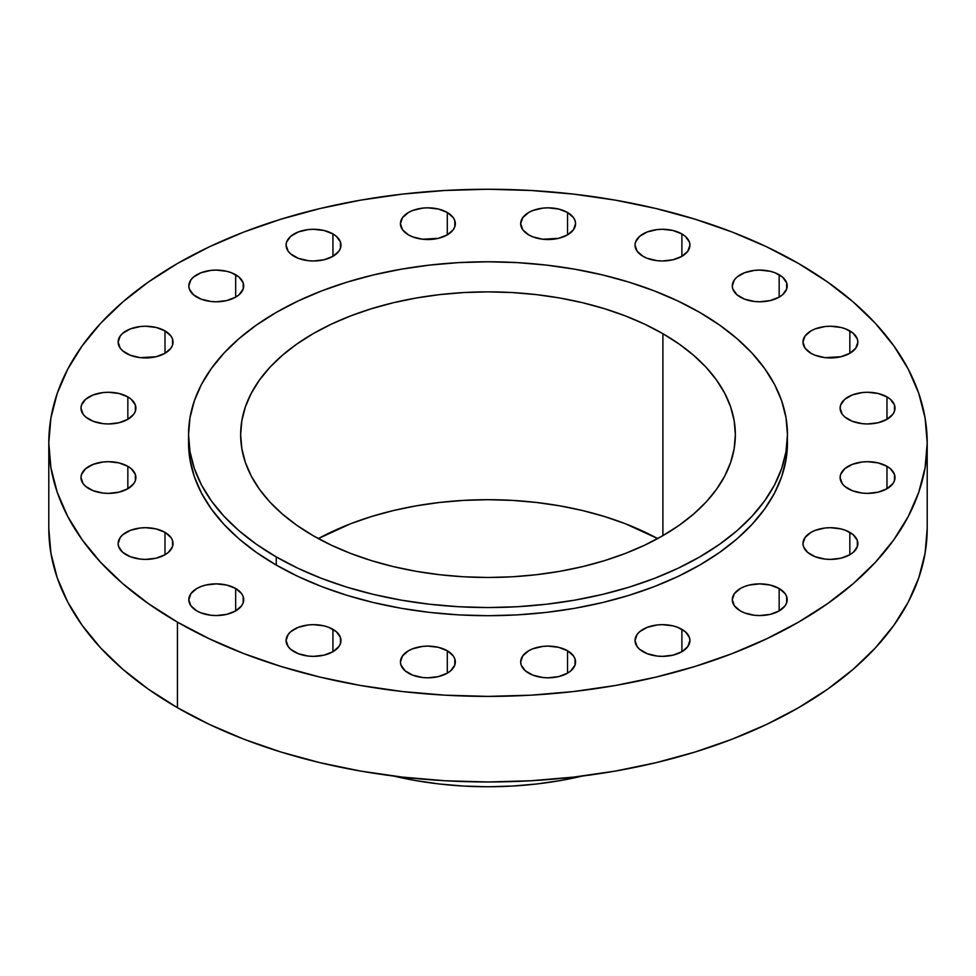 <?xml version="1.0" encoding="UTF-8"?>
<svg xmlns="http://www.w3.org/2000/svg" width="976" height="976" viewBox="0 0 976 976"><rect width="100%" height="100%" fill="white"/><g stroke="black" fill="none" stroke-linecap="round" stroke-linejoin="round"><path stroke-width="1.46" d="M886.977 396.903L886.977 419.314L892.93 414.178L894.492 411.201L894.492 405.016L890.393 399.306L886.977 396.903L878.071 393.474L867.566 392.267L862.211 392.572L852.316 394.938L844.74 399.306L840.641 405.016L840.116 408.114A27.45 15.848 180 0 1 857.062 393.474A27.45 15.848 180 0 1 886.977 396.903A27.45 15.848 180 0 1 895.016 408.114A27.45 15.848 180 0 1 878.071 422.754A27.45 15.848 180 0 1 848.156 419.314A27.45 15.848 180 0 1 840.116 408.114L842.203 414.178L844.74 416.923L852.316 421.29L862.211 423.657L867.566 423.962L878.071 422.754L886.977 419.314L886.977 396.903M886.977 466.321L886.977 488.732L892.93 483.596L894.492 480.619L894.492 474.434L890.393 468.724L886.977 466.321L878.071 462.892L867.566 461.685L862.211 461.99L852.316 464.356L844.74 468.724L840.641 474.434L840.116 477.532A27.45 15.848 180 0 1 857.062 462.892A27.45 15.848 180 0 1 886.977 466.321A27.45 15.848 180 0 1 895.016 477.532A27.45 15.848 180 0 1 878.071 492.172A27.45 15.848 180 0 1 848.156 488.732A27.45 15.848 180 0 1 840.116 477.532L842.203 483.596L844.74 486.341L852.316 490.708L862.211 493.075L867.566 493.38L878.071 492.172L886.977 488.732L886.977 466.321M849.828 532.347L849.828 554.758L853.244 552.355L857.331 546.645L857.331 540.46L853.244 534.75L845.667 530.371L840.922 528.907L830.417 527.699L825.062 528.004L815.167 530.371L811.007 532.347L805.054 537.483L802.967 543.547A27.45 15.848 180 0 1 819.913 528.907A27.45 15.848 180 0 1 849.828 532.347A27.45 15.848 180 0 1 857.867 543.547A27.45 15.848 180 0 1 840.922 558.187A27.45 15.848 180 0 1 811.007 554.758A27.45 15.848 180 0 1 802.967 543.547L803.492 546.645L807.591 552.355L815.167 556.723L825.062 559.089L830.417 559.394L840.922 558.187L849.828 554.758L849.828 532.347M779.153 588.504L779.153 610.915L785.107 605.779L786.668 602.802L786.668 596.617L785.107 593.64L779.153 588.504L770.247 585.063L759.743 583.868L749.239 585.063L744.493 586.527L740.333 588.504L734.379 593.64L732.293 599.715A27.45 15.848 180 0 1 749.239 585.063A27.45 15.848 180 0 1 779.153 588.504A27.45 15.848 180 0 1 787.193 599.715A27.45 15.848 180 0 1 770.247 614.355A27.45 15.848 180 0 1 740.333 610.915A27.45 15.848 180 0 1 732.293 599.715L734.379 605.779L740.333 610.915L744.493 612.891L754.387 615.258L759.743 615.563L770.247 614.355L779.153 610.915L779.153 588.504M681.882 629.313L681.882 651.724L687.824 646.576L689.922 640.512L689.385 637.426L685.298 631.704L677.722 627.336L672.976 625.872L662.472 624.664L657.116 624.969L647.222 627.336L639.646 631.704L637.108 634.449L635.022 640.512A27.45 15.848 180 0 1 651.968 625.872A27.45 15.848 180 0 1 681.882 629.313A27.45 15.848 180 0 1 689.922 640.512A27.45 15.848 180 0 1 672.976 655.152A27.45 15.848 180 0 1 643.062 651.724A27.45 15.848 180 0 1 635.022 640.512L637.108 646.576L639.646 649.321L647.222 653.688L657.116 656.055L662.472 656.36L672.976 655.152L681.882 651.724L681.882 629.313M567.532 650.76L567.532 673.172L570.936 670.768L575.035 665.059L575.035 658.873L573.473 655.896L567.532 650.76L558.626 647.32L548.122 646.112L542.766 646.417L532.872 648.784L528.711 650.76L522.758 655.896L520.672 661.96A27.45 15.848 180 0 1 537.617 647.32A27.45 15.848 180 0 1 567.532 650.76A27.45 15.848 180 0 1 575.572 661.96A27.45 15.848 180 0 1 558.626 676.6A27.45 15.848 180 0 1 528.711 673.172A27.45 15.848 180 0 1 520.672 661.96L521.196 665.059L525.295 670.768L532.872 675.136L542.766 677.503L548.122 677.808L558.626 676.6L567.532 673.172L567.532 650.76M447.289 650.76L447.289 673.172L450.705 670.768L454.804 665.059L454.804 658.873L453.242 655.896L447.289 650.76L438.383 647.32L427.878 646.112L422.523 646.417L412.628 648.784L408.468 650.76L402.527 655.896L400.428 661.96A27.45 15.848 180 0 1 417.374 647.32A27.45 15.848 180 0 1 447.289 650.76A27.45 15.848 180 0 1 455.328 661.96A27.45 15.848 180 0 1 438.383 676.6A27.45 15.848 180 0 1 408.468 673.172A27.45 15.848 180 0 1 400.428 661.96L400.965 665.059L405.064 670.768L412.628 675.136L422.523 677.503L427.878 677.808L438.383 676.6L447.289 673.172L447.289 650.76M332.938 629.313L332.938 651.724L338.892 646.576L340.453 643.599L340.453 637.426L336.354 631.704L328.778 627.336L324.032 625.872L313.528 624.664L308.172 624.969L298.278 627.336L290.702 631.704L288.176 634.449L286.078 640.512A27.45 15.848 180 0 1 303.024 625.872A27.45 15.848 180 0 1 332.938 629.313A27.45 15.848 180 0 1 340.978 640.512A27.45 15.848 180 0 1 324.032 655.152A27.45 15.848 180 0 1 294.118 651.724A27.45 15.848 180 0 1 286.078 640.512L288.176 646.576L290.702 649.321L298.278 653.688L308.172 656.055L313.528 656.36L324.032 655.152L332.938 651.724L332.938 629.313M235.667 588.504L235.667 610.915L241.621 605.779L243.183 602.802L243.183 596.617L241.621 593.64L235.667 588.504L226.761 585.063L216.257 583.868L205.753 585.063L201.007 586.527L196.847 588.504L190.893 593.64L188.807 599.715A27.45 15.848 180 0 1 205.753 585.063A27.45 15.848 180 0 1 235.667 588.504A27.45 15.848 180 0 1 243.707 599.715A27.45 15.848 180 0 1 226.761 614.355A27.45 15.848 180 0 1 196.847 610.915A27.45 15.848 180 0 1 188.807 599.715L190.893 605.779L196.847 610.915L201.007 612.891L210.901 615.258L216.257 615.563L226.761 614.355L235.667 610.915L235.667 588.504M164.993 532.347L164.993 554.758L168.409 552.355L172.508 546.645L172.508 540.46L170.946 537.483L164.993 532.347L156.087 528.907L145.583 527.699L140.227 528.004L130.333 530.371L122.756 534.75L120.231 537.483L118.133 543.547A27.45 15.848 180 0 1 135.078 528.907A27.45 15.848 180 0 1 164.993 532.347A27.45 15.848 180 0 1 173.033 543.547A27.45 15.848 180 0 1 156.087 558.187A27.45 15.848 180 0 1 126.172 554.758A27.45 15.848 180 0 1 118.133 543.547L118.669 546.645L122.756 552.355L130.333 556.723L140.227 559.089L145.583 559.394L156.087 558.187L164.993 554.758L164.993 532.347M127.844 466.321L127.844 488.732L133.797 483.596L135.359 480.619L135.359 474.434L131.26 468.724L127.844 466.321L118.938 462.892L108.434 461.685L103.078 461.99L93.184 464.356L85.607 468.724L81.508 474.434L80.984 477.532A27.45 15.848 180 0 1 97.929 462.892A27.45 15.848 180 0 1 127.844 466.321A27.45 15.848 180 0 1 135.884 477.532A27.45 15.848 180 0 1 118.938 492.172A27.45 15.848 180 0 1 89.023 488.732A27.45 15.848 180 0 1 80.984 477.532L83.07 483.596L85.607 486.341L93.184 490.708L103.078 493.075L108.434 493.38L118.938 492.172L127.844 488.732L127.844 466.321M127.844 396.903L127.844 419.314L133.797 414.178L135.359 411.201L135.359 405.016L131.26 399.306L127.844 396.903L118.938 393.474L108.434 392.267L103.078 392.572L93.184 394.938L85.607 399.306L81.508 405.016L80.984 408.114A27.45 15.848 180 0 1 97.929 393.474A27.45 15.848 180 0 1 127.844 396.903A27.45 15.848 180 0 1 135.884 408.114A27.45 15.848 180 0 1 118.938 422.754A27.45 15.848 180 0 1 89.023 419.314A27.45 15.848 180 0 1 80.984 408.114L83.07 414.178L85.607 416.923L93.184 421.29L103.078 423.657L108.434 423.962L118.938 422.754L127.844 419.314L127.844 396.903M164.993 330.888L164.993 353.3L170.946 348.164L172.508 345.187L172.508 339.001L170.946 336.025L164.993 330.888L156.087 327.448L145.583 326.24L140.227 326.545L130.333 328.912L122.756 333.292L120.231 336.025L118.133 342.088A27.45 15.848 180 0 1 135.078 327.448A27.45 15.848 180 0 1 164.993 330.888A27.45 15.848 180 0 1 173.033 342.088A27.45 15.848 180 0 1 156.087 356.74A27.45 15.848 180 0 1 126.172 353.3A27.45 15.848 180 0 1 118.133 342.088L120.231 348.164L122.756 350.896L130.333 355.276L140.227 357.643L156.087 356.74L164.993 353.3L164.993 330.888M235.667 274.732L235.667 297.143L239.083 294.74L243.183 289.03L243.183 282.845L239.083 277.123L231.507 272.755L226.761 271.291L216.257 270.084L210.901 270.389L201.007 272.755L193.431 277.123L190.893 279.868L188.807 285.931A27.45 15.848 180 0 1 205.753 271.291A27.45 15.848 180 0 1 235.667 274.732A27.45 15.848 180 0 1 243.707 285.931A27.45 15.848 180 0 1 226.761 300.571A27.45 15.848 180 0 1 196.847 297.143A27.45 15.848 180 0 1 188.807 285.931L189.332 289.03L193.431 294.74L201.007 299.107L210.901 301.474L216.257 301.779L226.761 300.571L235.667 297.143L235.667 274.732M332.938 233.923L332.938 256.334L338.892 251.198L340.453 248.221L340.453 242.036L336.354 236.326L332.938 233.923L324.032 230.495L313.528 229.287L308.172 229.592L298.278 231.959L290.702 236.326L286.615 242.036L286.078 245.135A27.45 15.848 180 0 1 303.024 230.495A27.45 15.848 180 0 1 332.938 233.923A27.45 15.848 180 0 1 340.978 245.135A27.45 15.848 180 0 1 324.032 259.775A27.45 15.848 180 0 1 294.118 256.334A27.45 15.848 180 0 1 286.078 245.135L288.176 251.198L290.702 253.931L298.278 258.311L308.172 260.677L313.528 260.982L324.032 259.775L332.938 256.334L332.938 233.923M447.289 212.475L447.289 234.887L453.242 229.75L454.804 226.774L454.804 220.588L453.242 217.611L447.289 212.475L438.383 209.035L427.878 207.827L422.523 208.132L412.628 210.499L408.468 212.475L402.527 217.611L400.428 223.675A27.45 15.848 180 0 1 417.374 209.035A27.45 15.848 180 0 1 447.289 212.475A27.45 15.848 180 0 1 455.328 223.675A27.45 15.848 180 0 1 438.383 238.327A27.45 15.848 180 0 1 408.468 234.887A27.45 15.848 180 0 1 400.428 223.675L402.527 229.75L408.468 234.887L412.628 236.863L422.523 239.23L438.383 238.327L447.289 234.887L447.289 212.475M567.532 212.475L567.532 234.887L573.473 229.75L575.572 223.675L575.035 220.588L573.473 217.611L567.532 212.475L558.626 209.035L548.122 207.827L542.766 208.132L532.872 210.499L528.711 212.475L522.758 217.611L520.672 223.675A27.45 15.848 180 0 1 537.617 209.035A27.45 15.848 180 0 1 567.532 212.475A27.45 15.848 180 0 1 575.572 223.675A27.45 15.848 180 0 1 558.626 238.327A27.45 15.848 180 0 1 528.711 234.887A27.45 15.848 180 0 1 520.672 223.675L522.758 229.75L528.711 234.887L532.872 236.863L542.766 239.23L558.626 238.327L567.532 234.887L567.532 212.475M681.882 233.923L681.882 256.334L687.824 251.198L689.922 245.135L689.385 242.036L685.298 236.326L681.882 233.923L672.976 230.495L662.472 229.287L657.116 229.592L647.222 231.959L639.646 236.326L635.547 242.036L635.022 245.135A27.45 15.848 180 0 1 651.968 230.495A27.45 15.848 180 0 1 681.882 233.923A27.45 15.848 180 0 1 689.922 245.135A27.45 15.848 180 0 1 672.976 259.775A27.45 15.848 180 0 1 643.062 256.334A27.45 15.848 180 0 1 635.022 245.135L637.108 251.198L643.062 256.334L647.222 258.311L657.116 260.677L662.472 260.982L672.976 259.775L681.882 256.334L681.882 233.923M849.828 330.888L849.828 353.3L855.769 348.164L857.867 342.088L857.331 339.001L853.244 333.292L845.667 328.912L840.922 327.448L830.417 326.24L825.062 326.545L815.167 328.912L811.007 330.888L805.054 336.025L802.967 342.088A27.45 15.848 180 0 1 819.913 327.448A27.45 15.848 180 0 1 849.828 330.888A27.45 15.848 180 0 1 857.867 342.088A27.45 15.848 180 0 1 840.922 356.74A27.45 15.848 180 0 1 811.007 353.3A27.45 15.848 180 0 1 802.967 342.088L805.054 348.164L811.007 353.3L815.167 355.276L825.062 357.643L840.922 356.74L849.828 353.3L849.828 330.888M779.153 274.732L779.153 297.143L782.569 294.74L786.668 289.03L786.668 282.845L782.569 277.123L774.993 272.755L770.247 271.291L759.743 270.084L754.387 270.389L744.493 272.755L736.917 277.123L734.379 279.868L732.293 285.931A27.45 15.848 180 0 1 749.239 271.291A27.45 15.848 180 0 1 779.153 274.732A27.45 15.848 180 0 1 787.193 285.931A27.45 15.848 180 0 1 770.247 300.571A27.45 15.848 180 0 1 740.333 297.143A27.45 15.848 180 0 1 732.293 285.931L732.817 289.03L736.917 294.74L744.493 299.107L754.387 301.474L759.743 301.779L770.247 300.571L779.153 297.143L779.153 274.732M393.487 776.03A249.844 144.241 0 0 0 582.513 776.03M177.437 622.127L177.437 707.698A439.2 253.565 0 0 0 656.079 762.671A439.2 253.565 0 0 0 927.2 528.394L925.089 553.258L918.758 577.865L908.29 602.009L893.772 625.433L875.338 647.93L853.183 669.28L827.502 689.263L798.563 707.698L766.624 724.412L732.012 739.235L695.034 752.032L656.079 762.671L615.49 771.052L573.681 777.091L531.054 780.751L488 781.971L444.946 780.751L402.319 777.091L360.51 771.052L319.921 762.671L280.966 752.032L243.988 739.235L209.376 724.412L177.437 707.698L177.437 622.127L148.498 603.68L122.817 583.697L100.662 562.359L82.228 539.862L67.71 516.426L57.242 492.294L50.911 467.675L48.8 442.823L50.911 417.972L57.242 393.352L67.71 369.209L82.228 345.785L100.662 323.288L122.817 301.95L148.498 281.954L177.437 263.52L209.376 246.806L243.988 231.983L280.966 219.197L319.921 208.559L360.51 200.165L402.319 194.126L444.946 190.479L488 189.246L531.054 190.479L573.681 194.126L615.49 200.165L656.079 208.559L695.034 219.197L732.012 231.983L766.624 246.806L798.563 263.52A439.2 253.565 180 0 1 927.2 442.823A439.2 253.565 180 0 1 656.079 677.088A439.2 253.565 180 0 1 177.437 622.127A439.2 253.565 180 0 1 48.8 442.823A439.2 253.565 180 0 1 319.921 208.559A439.2 253.565 180 0 1 798.563 263.52L827.502 281.954L853.183 301.95L875.338 323.288L893.772 345.785L908.29 369.209L918.758 393.352L925.089 417.972L927.2 442.823L925.089 467.675L918.758 492.294L908.29 516.426L893.772 539.862L875.338 562.359L853.183 583.697L827.502 603.68L798.563 622.127L766.624 638.829L732.012 653.664L695.034 666.449L656.079 677.088L615.49 685.469L573.681 691.52L531.054 695.168L488 696.388L444.946 695.168L402.319 691.52L360.51 685.469L319.921 677.088L280.966 666.449L243.988 653.664L209.376 638.829L177.437 622.127M188.551 434.674L188.551 442.823A299.449 172.886 0 0 0 276.257 565.067L276.257 556.918A299.449 172.886 180 0 1 188.551 434.674A299.449 172.886 180 0 1 373.405 274.939A299.449 172.886 180 0 1 699.743 312.418L719.483 324.996L736.99 338.623L752.093 353.178L764.659 368.513L774.566 384.483L781.703 400.941L786.009 417.728L787.449 434.674L786.009 451.62L781.703 468.407L774.566 484.865L764.659 500.834L752.093 516.17L736.99 530.724L719.483 544.352L699.743 556.918L677.966 568.313L654.371 578.426L629.166 587.149L602.595 594.396L574.925 600.118L546.426 604.242L517.353 606.73L488 607.56L458.647 606.73L429.574 604.242L401.075 600.118L373.405 594.396L346.834 587.149L321.629 578.426L298.034 568.313L276.257 556.918L256.517 544.352L239.01 530.724L223.907 516.17L211.341 500.834L201.434 484.865L194.297 468.407L189.991 451.62L188.551 434.674L189.991 417.728L194.297 400.941L201.434 384.483L211.341 368.513L223.907 353.178L239.01 338.623L256.517 324.996L276.257 312.418L298.034 301.023L321.629 290.921L346.834 282.198L373.405 274.939L401.075 269.23L429.574 265.106L458.647 262.617L488 261.788L517.353 262.617L546.426 265.106L574.925 269.23L602.595 274.939L629.166 282.198L654.371 290.921L677.966 301.023L699.743 312.418A299.449 172.886 180 0 1 787.449 434.674A299.449 172.886 180 0 1 602.595 594.396A299.449 172.886 180 0 1 276.257 556.918L276.257 565.067A299.449 172.886 0 0 0 602.595 602.546A299.449 172.886 0 0 0 787.449 442.823A299.449 172.886 0 0 0 787.376 438.749M657.665 538.581A247.355 142.801 0 0 0 318.335 538.581L350.579 523.758L371.405 516.56L393.34 510.57L416.203 505.849L439.749 502.445L463.759 500.383L488 499.7L512.241 500.383L536.251 502.445L559.797 505.849L582.66 510.57L604.595 516.56L625.421 523.758L657.665 538.581M662.899 333.694L662.899 535.653L662.899 333.694A247.355 142.801 180 0 1 735.355 434.674A247.355 142.801 180 0 1 582.66 566.605A247.355 142.801 180 0 1 313.101 535.653A247.355 142.801 180 0 1 240.645 434.674A247.355 142.801 180 0 1 393.34 302.731A247.355 142.801 180 0 1 662.899 333.694L644.916 324.276L625.421 315.931L604.595 308.733L582.66 302.731L559.797 298.009L536.251 294.606L512.241 292.556L488 291.861L463.759 292.556L439.749 294.606L416.203 298.009L393.34 302.731L371.405 308.733L350.579 315.931L331.084 324.276L313.101 333.694L296.802 344.077L282.332 355.337L269.852 367.354L259.482 380.018L251.296 393.218L245.403 406.809L241.841 420.68L240.645 434.674L241.841 448.667L245.403 462.526L251.296 476.129L259.482 489.318L269.852 501.993L282.332 514.01L296.802 525.271L313.101 535.653L331.084 545.059L350.579 553.416L371.405 560.614L393.34 566.605L416.203 571.326L439.749 574.73L463.759 576.792L488 577.475L512.241 576.792L536.251 574.73L559.797 571.326L582.66 566.605L604.595 560.614L625.421 553.416L644.916 545.059L662.899 535.653L679.198 525.271L693.668 514.01L706.148 501.993L716.518 489.318L724.704 476.129L730.597 462.526L734.159 448.667L735.355 434.674L734.159 420.68L730.597 406.809L724.704 393.218L716.518 380.018L706.148 367.354L693.668 355.337L679.198 344.077L662.899 333.694M188.551 442.823L189.991 459.769L194.297 476.556L201.434 493.014L211.341 508.984L223.907 524.319L239.01 538.874L256.517 552.501L276.257 565.067L298.034 576.462L321.629 586.576L346.834 595.299L373.405 602.546L401.075 608.268L429.574 612.391L458.647 614.88L488 615.71L517.353 614.88L546.426 612.391L574.925 608.268L602.595 602.546L629.166 595.299L654.371 586.576L677.966 576.462L699.743 565.067L719.483 552.501L736.99 538.874L752.093 524.319L764.659 508.984L774.566 493.014L781.703 476.556L786.009 459.769L787.449 434.674M48.8 528.394A439.2 253.565 0 0 0 177.437 707.698L148.498 689.263L122.817 669.28L100.662 647.93L82.228 625.433L67.71 602.009L57.242 577.865L50.911 553.258L48.8 528.394L48.8 442.823M392.389 775.774L415.471 780.532L439.261 783.972L463.515 786.058L488 786.754L512.485 786.058L536.739 783.972L560.529 780.532L583.611 775.774M927.2 442.823L927.2 528.394"/></g></svg>
